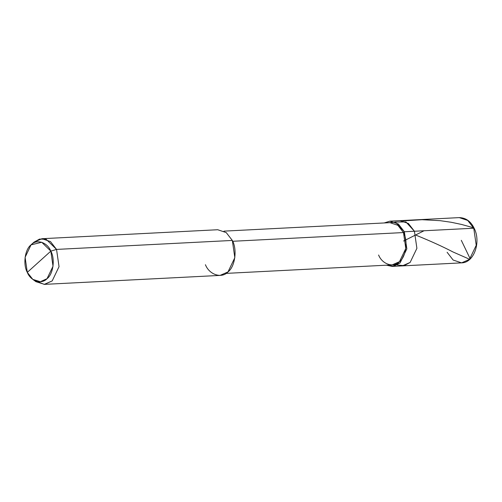 <?xml version="1.0" encoding="UTF-8"?>
<svg xmlns="http://www.w3.org/2000/svg" width="502" height="502" viewBox="0 0 502 502"><rect width="100%" height="100%" fill="white"/><g stroke="black" fill="none" stroke-linecap="round" stroke-linejoin="round"><path stroke-width="0.75" d="M414.42 231.246L416.898 248.333L410.121 262.452L404.154 265.633L397.164 265.006L404.154 265.633L410.121 262.452L416.898 248.333L414.42 231.246L408.396 223.472L399.943 220.648L408.396 223.472L414.42 231.246L473.756 228.222L467.726 220.441L459.274 217.617L467.726 220.441L473.756 228.222L414.42 231.246L405.936 221.934L394.974 222.041L405.936 221.934L414.42 231.246L404.367 231.761L398.337 223.986L389.885 221.162L384.218 222.951L395.482 222.26L404.367 231.761L403.482 232.558L232.52 241.286L403.482 232.558L404.367 231.761L414.42 231.246L416.898 248.333L410.121 262.452L402.253 265.891L410.121 262.452L416.898 248.333L414.42 231.246M473.919 228.925L473.756 228.222L473.919 228.925M447.106 252.261L453.13 260.036L461.583 262.86L469.458 259.421L476.235 245.302L473.756 228.222L476.235 245.302L469.458 259.421L461.583 262.86C474.051 262.835 481.23 242.02 474.208 228.372C470.857 221.376 465.881 217.793 459.274 217.617L389.885 221.162M41.923 238.714L217.711 229.734L226.239 232.589L232.326 240.439L56.538 249.412L50.834 251.132C55.302 259.045 53.218 274.199 47.037 278.692C41.572 284.703 30.716 281.227 27.296 272.366L50.834 251.132L41.748 242.265L31.042 244.85L25.1 257.325L27.296 272.366C22.828 264.46 24.912 249.306 31.093 244.807C36.558 238.801 47.414 242.278 50.834 251.132L27.296 272.366L32.806 279.382L40.323 281.716L47.037 278.692L53.024 266.223L50.834 251.132L56.538 249.412L50.457 241.562L41.923 238.714L33.979 242.184L32.492 243.708M223.955 231.133L389.96 222.662L397.854 225.298L403.482 232.558L405.798 248.509L399.466 261.693L392.118 264.905L226.107 273.383M31.042 244.85L33.979 242.184L39.564 239.077L46.153 239.272L56.538 249.412L232.326 240.439L234.829 257.683L227.983 271.933L220.039 275.41L44.251 284.383L52.202 280.907L59.041 266.656L56.538 249.412L59.041 266.656L52.202 280.907L44.527 284.364L35.937 281.691L32.806 279.382M386.377 265.2L392.194 266.405L400.069 262.96L406.846 248.848L404.367 231.761L406.846 248.848L400.069 262.96L393.737 266.217L386.377 265.2M378.602 255.003C382.217 264.372 393.693 268.049 399.466 261.693C405.999 256.942 408.208 240.916 403.482 232.558M205.425 264.705C209.334 274.826 221.74 278.805 227.983 271.933C235.049 266.794 237.433 249.475 232.326 240.439M34.362 280.373L44.251 284.383M461.307 240.314L469.885 258.166C469.822 259.252 469.025 259.308 467.487 258.342L453.036 251.985C442.638 246.57 430.327 240.979 416.102 235.225M474.026 228.824L474.133 228.215L473.543 227.782L461.564 224.45L451.185 222.267L440.254 220.685L422.006 219.7L403.018 220.905M424.027 230.757L403.589 241.023M461.583 262.86L392.194 266.405"/></g></svg>
